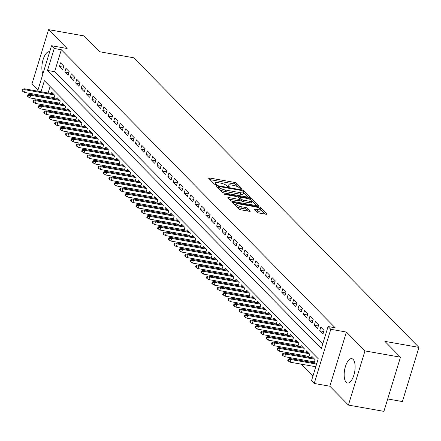 <?xml version="1.0" encoding="UTF-8"?>
<svg xmlns="http://www.w3.org/2000/svg" width="441" height="441" viewBox="0 0 441 441"><rect width="100%" height="100%" fill="white"/><g stroke="black" fill="none" stroke-linecap="round" stroke-linejoin="round"><path stroke-width="0.66" d="M241.58 189.161A1.086 0.281 17 0 0 242.247 189.101A1.086 0.281 17 0 0 242.181 188.957L236.525 183.213A1.555 0.402 17 0 0 234.601 182.425L209.519 177.988A1.555 0.402 17 0 0 208.56 178.07A1.555 0.402 17 0 0 208.654 178.28L214.309 184.024A1.086 0.281 17 0 0 215.66 184.575A1.086 0.281 17 0 0 216.327 184.514A1.086 0.281 17 0 0 216.261 184.366L215.528 183.621A4.978 1.279 17 0 1 215.23 182.96A4.978 1.279 17 0 1 218.284 182.684L220.373 183.054A4.978 1.279 17 0 1 226.536 185.573L227.269 186.317A1.086 0.281 17 0 0 228.62 186.868A1.086 0.281 17 0 0 229.287 186.808A1.086 0.281 17 0 0 229.221 186.659L228.488 185.92A4.978 1.279 17 0 1 228.19 185.253A4.978 1.279 17 0 1 231.244 184.977L233.333 185.347A4.978 1.279 17 0 1 239.496 187.866L240.229 188.61A1.086 0.281 17 0 0 241.58 189.161M353.136 359.415A12.359 5.121 -80 0 0 351.802 358.665A12.359 5.121 -80 0 0 344.961 368.213A12.359 5.121 -80 0 0 346.152 382.253A12.359 5.121 -80 0 0 347.491 383.003A12.359 5.121 -80 0 0 354.332 373.455A12.359 5.121 -80 0 0 353.136 359.415M49.679 51.757A12.359 5.121 -80 0 0 49.491 51.713A12.359 5.121 -80 0 0 43.042 59.805A12.359 5.121 -80 0 0 42.909 73.895M256.96 212.198A1.555 0.402 17 0 0 258.884 212.986L265.923 214.232A1.555 0.402 17 0 0 266.877 214.144A1.555 0.402 17 0 0 266.783 213.935L260.504 207.562A1.555 0.402 17 0 0 258.58 206.774L233.493 202.331A1.555 0.402 17 0 0 232.539 202.419A1.555 0.402 17 0 0 232.633 202.628L238.917 209.001A1.555 0.402 17 0 0 240.841 209.789L249.341 211.294A1.555 0.402 17 0 0 250.295 211.211A1.555 0.402 17 0 0 250.201 211.002L247.517 208.273A1.555 0.402 17 0 0 245.587 207.485L241.37 206.741A4.162 1.069 17 0 1 235.974 204.078A4.162 1.069 17 0 1 238.526 203.847L255.036 206.768A4.162 1.069 17 0 1 260.438 209.431A4.162 1.069 17 0 1 257.886 209.662L255.135 209.177A1.555 0.402 17 0 0 254.181 209.26A1.555 0.402 17 0 0 254.275 209.469L256.96 212.198M400.467 357.188L383.907 411.359L348.412 405.081L364.977 350.909L400.467 357.188L384.877 341.362L418.95 347.392L133.722 57.782L99.649 51.751L84.06 35.919L48.565 29.641L67.137 48.499L51.52 45.732L54.232 48.482L61.332 49.739L335.177 327.79L328.076 326.533L330.789 329.284L314.224 383.455L311.517 380.704L318.231 358.742L44.387 80.697L41.007 91.739M364.977 350.909L346.406 332.051L330.789 329.284M249.369 197.425A1.555 0.402 17 0 0 250.323 197.336A1.555 0.402 17 0 0 250.229 197.127L243.95 190.755A1.555 0.402 17 0 0 242.026 189.966L216.939 185.523A1.555 0.402 17 0 0 215.985 185.611A1.555 0.402 17 0 0 216.079 185.821L222.363 192.193A1.555 0.402 17 0 0 224.287 192.982L249.369 197.425M252.224 199.156L258.509 205.534A1.555 0.402 17 0 1 258.602 205.743A1.555 0.402 17 0 1 257.649 205.826L232.561 201.388A1.555 0.402 17 0 1 230.637 200.6L227.947 197.871A1.555 0.402 17 0 1 227.854 197.662A1.555 0.402 17 0 1 228.813 197.579L238.983 199.376A1.555 0.402 17 0 0 239.937 199.293A1.555 0.402 17 0 0 239.843 199.084L238.063 197.276A1.555 0.402 17 0 0 236.133 196.488L225.544 194.613A1.086 0.281 17 0 1 224.133 193.913A1.086 0.281 17 0 1 224.8 193.853L250.301 198.367A1.555 0.402 17 0 1 252.224 199.156L251.833 200.451M48.565 29.641L32.006 83.812L38.014 89.914M312.211 361.548L313.347 362.7M306.787 356.047L307.923 357.193M301.368 350.54L302.498 351.692M295.944 345.033L297.074 346.185M290.52 339.526L291.655 340.678M285.101 334.019L286.231 335.171M279.677 328.517L280.807 329.664M274.252 323.01L275.388 324.163M268.834 317.503L269.964 318.656M263.409 311.996L264.539 313.149M257.985 306.489L259.121 307.642M252.561 300.988L253.696 302.135M247.142 295.481L248.272 296.633M241.718 289.974L242.853 291.126M236.293 284.467L237.429 285.619M230.875 278.96L232.005 280.112M225.45 273.459L226.58 274.605M220.026 267.952L221.161 269.104M214.607 262.445L215.737 263.597M209.183 256.938L210.313 258.09M203.759 251.436L204.894 252.583M198.334 245.929L199.47 247.076M192.915 240.422L194.046 241.574M187.491 234.915L188.627 236.067M182.067 229.408L183.202 230.56M176.648 223.907L177.778 225.053M171.224 218.4L172.354 219.546M165.799 212.893L166.935 214.045M160.381 207.386L161.511 208.538M154.956 201.879L156.086 203.031M149.532 196.377L150.668 197.524M144.113 190.87L145.243 192.017M138.689 185.363L139.819 186.515M133.265 179.856L134.4 181.008M127.84 174.349L128.976 175.501M122.422 168.848L123.552 169.994M116.997 163.341L118.133 164.487M111.573 157.834L112.709 158.986M106.154 152.327L107.284 153.479M100.73 146.82L101.86 147.972M95.306 141.318L96.441 142.465M89.887 135.811L91.017 136.958M84.463 130.304L85.593 131.457M79.038 124.797L80.174 125.95M73.614 119.291L74.749 120.443M68.195 113.789L69.325 114.936M62.771 108.282L63.906 109.429M57.347 102.775L58.482 103.927M63.78 66.139L60.527 62.831L59.408 66.492L62.661 69.799L63.78 66.139M69.204 71.646L65.952 68.338L64.833 71.999L68.085 75.306L69.204 71.646M74.628 77.147L71.37 73.845L70.251 77.506L73.509 80.808L74.628 77.147M80.047 82.654L76.795 79.352L75.676 83.013L78.928 86.315L80.047 82.654M85.471 88.161L82.219 84.859L81.1 88.52L84.352 91.822L85.471 88.161M90.896 93.668L87.638 90.361L86.519 94.021L89.777 97.329L90.896 93.668M96.314 99.175L93.062 95.868L91.943 99.528L95.195 102.836L96.314 99.175M101.739 104.677L98.486 101.375L97.367 105.035L100.62 108.337L101.739 104.677M107.163 110.184L103.911 106.882L102.792 110.542L106.044 113.844L107.163 110.184M112.582 115.691L109.329 112.389L108.21 116.049L111.463 119.351L112.582 115.691M118.006 121.198L114.754 117.89L113.635 121.551L116.887 124.858L118.006 121.198M123.43 126.705L120.178 123.397L119.059 127.058L122.311 130.36L123.43 126.705M128.855 132.206L125.597 128.904L124.478 132.565L127.736 135.867L128.855 132.206M134.273 137.713L131.021 134.411L129.902 138.072L133.154 141.374L134.273 137.713M139.698 143.22L136.445 139.918L135.326 143.579L138.579 146.881L139.698 143.22M145.122 148.727L141.864 145.42L140.745 149.08L144.003 152.388L145.122 148.727M150.541 154.229L147.288 150.927L146.169 154.587L149.422 157.889L150.541 154.229M155.965 159.736L152.713 156.434L151.594 160.094L154.846 163.396L155.965 159.736M161.389 165.243L158.132 161.941L157.013 165.601L160.27 168.903L161.389 165.243M166.808 170.75L163.556 167.448L162.437 171.108L165.689 174.41L166.808 170.75M172.233 176.257L168.98 172.949L167.861 176.609L171.114 179.917L172.233 176.257M177.657 181.758L174.404 178.456L173.285 182.116L176.538 185.418L177.657 181.758M183.076 187.265L179.823 183.963L178.704 187.623L181.957 190.925L183.076 187.265M188.5 192.772L185.248 189.47L184.129 193.13L187.381 196.432L188.5 192.772M193.924 198.279L190.672 194.977L189.553 198.637L192.805 201.939L193.924 198.279M199.349 203.786L196.091 200.479L194.972 204.139L198.23 207.446L199.349 203.786M204.767 209.288L201.515 205.986L200.396 209.646L203.648 212.948L204.767 209.288M210.192 214.795L206.939 211.493L205.82 215.153L209.073 218.455L210.192 214.795M215.616 220.302L212.358 217L211.239 220.66L214.497 223.962L215.616 220.302M221.035 225.809L217.782 222.507L216.663 226.167L219.916 229.469L221.035 225.809M226.459 231.316L223.207 228.008L222.088 231.668L225.34 234.976L226.459 231.316M231.883 236.817L228.631 233.515L227.512 237.175L230.764 240.477L231.883 236.817M237.302 242.324L234.05 239.022L232.931 242.682L236.183 245.984L237.302 242.324M242.726 247.831L239.474 244.529L238.355 248.189L241.607 251.491L242.726 247.831M248.151 253.338L244.898 250.036L243.779 253.696L247.032 256.998L248.151 253.338M253.575 258.845L250.317 255.537L249.198 259.198L252.456 262.505L253.575 258.845M258.994 264.346L255.741 261.044L254.622 264.705L257.875 268.007L258.994 264.346M264.418 269.853L261.166 266.551L260.047 270.212L263.299 273.514L264.418 269.853M269.842 275.36L266.585 272.058L265.465 275.719L268.723 279.021L269.842 275.36M275.261 280.867L272.009 277.565L270.89 281.226L274.142 284.528L275.261 280.867M280.685 286.374L277.433 283.067L276.314 286.727L279.566 290.035L280.685 286.374M286.11 291.876L282.852 288.574L281.733 292.234L284.991 295.536L286.11 291.876M291.529 297.383L288.276 294.081L287.157 297.741L290.41 301.043L291.529 297.383M296.953 302.89L293.7 299.588L292.581 303.248L295.834 306.55L296.953 302.89M302.377 308.397L299.125 305.095L298.006 308.755L301.258 312.057L302.377 308.397M307.796 313.904L304.544 310.596L303.425 314.257L306.677 317.564L307.796 313.904M313.22 319.405L309.968 316.103L308.849 319.764L312.101 323.066L313.22 319.405M318.645 324.912L315.392 321.61L314.273 325.271L317.526 328.573L318.645 324.912M324.069 330.419L320.811 327.117L319.692 330.778L322.95 334.08L324.069 330.419M61.332 49.739L54.618 71.701L322.751 343.952M46.178 105.344L47.314 106.496M51.603 110.851L52.733 111.997M57.027 116.358L58.157 117.504M62.446 121.859L63.581 123.011M67.87 127.366L69 128.518M73.294 132.873L74.424 134.025M78.713 138.38L79.849 139.527M84.137 143.887L85.273 145.034M89.562 149.389L90.692 150.541M94.98 154.896L96.116 156.048M100.405 160.403L101.54 161.555M105.829 165.91L106.959 167.056M111.253 171.417L112.383 172.563M116.672 176.918L117.808 178.07M122.096 182.425L123.226 183.577M127.521 187.932L128.651 189.084M132.939 193.439L134.075 194.586M138.364 198.941L139.494 200.093M143.788 204.448L144.918 205.6M149.207 209.955L150.342 211.107M154.631 215.462L155.767 216.614M160.055 220.969L161.185 222.115M165.474 226.47L166.61 227.622M170.899 231.977L172.034 233.129M176.323 237.484L177.453 238.636M181.747 242.991L182.877 244.143M187.166 248.498L188.301 249.645M192.59 253.999L193.72 255.152M198.015 259.506L199.145 260.659M203.433 265.013L204.569 266.166M208.858 270.52L209.993 271.673M214.282 276.027L215.412 277.174M219.701 281.529L220.836 282.681M225.125 287.036L226.261 288.188M230.549 292.543L231.679 293.695M235.968 298.05L237.104 299.196M241.392 303.557L242.528 304.703M246.817 309.058L247.947 310.21M252.241 314.565L253.371 315.717M257.66 320.072L258.795 321.224M263.084 325.579L264.214 326.726M268.508 331.086L269.638 332.233M273.927 336.588L275.063 337.74M279.351 342.095L280.487 343.247M284.776 347.602L285.906 348.754M290.195 353.109L291.33 354.255M295.619 358.616L296.754 359.762M301.043 364.117L312.901 376.162M50.098 86.491L48.108 92.996M47.066 96.408L46.79 97.307M45.748 100.719L45.473 101.623M51.928 97.268L53.058 98.42M51.139 93.536L51.575 92.114L54.827 95.421L53.868 98.564M56.564 99.038L56.999 97.621L60.252 100.923L59.292 104.07M61.988 104.545L62.418 103.128L65.676 106.43L64.711 109.572M67.407 110.052L67.842 108.635L71.095 111.937L70.136 115.079M72.831 115.559L73.267 114.142L76.519 117.444L75.56 120.586M78.255 121.066L78.685 119.643L81.943 122.951L80.979 126.093M83.674 126.567L84.11 125.15L87.362 128.452L86.403 131.6M89.099 132.074L89.534 130.657L92.786 133.959L91.827 137.101M94.523 137.581L94.958 136.164L98.211 139.466L97.246 142.608M99.947 143.088L100.377 141.671L103.629 144.973L102.67 148.115M105.366 148.595L105.801 147.173L109.054 150.48L108.095 153.622M110.79 154.096L111.226 152.68L114.478 155.982L113.513 159.129M116.215 159.603L116.644 158.187L119.902 161.489L118.938 164.631M121.633 165.11L122.069 163.694L125.321 166.996L124.362 170.138M127.058 170.617L127.493 169.201L130.745 172.503L129.786 175.645M132.482 176.124L132.912 174.702L136.17 178.01L135.205 181.152M137.901 181.626L138.336 180.209L141.589 183.511L140.629 186.659M143.325 187.133L143.76 185.716L147.013 189.018L146.054 192.16M148.749 192.64L149.179 191.223L152.437 194.525L151.472 197.667M154.174 198.147L154.604 196.73L157.856 200.032L156.897 203.174M159.592 203.654L160.028 202.232L163.28 205.539L162.321 208.681M165.017 209.155L165.452 207.739L168.705 211.041L167.74 214.188M170.441 214.662L170.871 213.246L174.123 216.548L173.164 219.69M175.86 220.169L176.295 218.753L179.548 222.055L178.588 225.197M181.284 225.676L181.72 224.254L184.972 227.562L184.013 230.704M186.708 231.183L187.138 229.761L190.396 233.069L189.432 236.211M192.127 236.685L192.563 235.268L195.815 238.57L194.856 241.718M197.551 242.192L197.987 240.775L201.239 244.077L200.28 247.219M202.976 247.699L203.406 246.282L206.664 249.584L205.699 252.726M208.395 253.206L208.83 251.783L212.082 255.091L211.123 258.233M213.819 258.713L214.254 257.29L217.507 260.598L216.548 263.74M219.243 264.214L219.679 262.797L222.931 266.099L221.966 269.247M224.667 269.721L225.097 268.304L228.35 271.606L227.391 274.749M230.086 275.228L230.522 273.811L233.774 277.113L232.815 280.255M235.511 280.735L235.946 279.313L239.198 282.62L238.234 285.762M240.935 286.237L241.365 284.82L244.623 288.127L243.658 291.269M246.354 291.744L246.789 290.327L250.041 293.629L249.082 296.776M251.778 297.251L252.213 295.834L255.466 299.136L254.507 302.278M257.202 302.758L257.632 301.341L260.89 304.643L259.925 307.785M262.621 308.265L263.057 306.842L266.309 310.15L265.35 313.292M268.045 313.766L268.481 312.349L271.733 315.657L270.774 318.799M273.47 319.273L273.9 317.856L277.157 321.158L276.193 324.3M278.894 324.78L279.324 323.363L282.576 326.665L281.617 329.807M284.313 330.287L284.748 328.87L288.001 332.172L287.041 335.314M289.737 335.794L290.172 334.372L293.425 337.679L292.46 340.821M295.161 341.295L295.591 339.879L298.844 343.186L297.884 346.328M300.58 346.802L301.016 345.386L304.268 348.688L303.309 351.83M306.004 352.309L306.44 350.893L309.692 354.195L308.733 357.337M311.429 357.816L311.859 356.4L315.117 359.702L314.152 362.844M387.694 398.962L402.39 401.564L418.95 347.392M346.406 332.051L329.84 386.222L348.412 405.081M329.84 386.222L314.224 383.455M54.232 48.482L47.518 70.444L321.362 348.495L328.076 326.533M34.982 99.842L35.28 98.867M36.322 95.454L36.597 94.556M37.639 91.144L51.52 45.732M39.966 95.151L39.69 96.055M38.648 99.462L38.373 100.366M54.618 71.701L47.518 70.444M59.408 66.492L63.454 67.208M64.833 71.999L68.873 72.715M70.251 77.506L74.297 78.222M75.676 83.013L79.722 83.729M81.1 88.52L85.141 89.236M86.519 94.021L90.565 94.738M91.943 99.528L95.989 100.245M97.367 105.035L101.413 105.752M102.792 110.542L106.832 111.259M108.21 116.049L112.257 116.766M113.635 121.551L117.681 122.267M119.059 127.058L123.1 127.774M124.478 132.565L128.524 133.281M129.902 138.072L133.948 138.788M135.326 143.579L139.367 144.29M140.745 149.08L144.791 149.797M146.169 154.587L150.216 155.304M151.594 160.094L155.64 160.811M157.013 165.601L161.059 166.318M162.437 171.108L166.483 171.819M167.861 176.609L171.907 177.326M173.285 182.116L177.326 182.833M178.704 187.623L182.75 188.34M184.129 193.13L188.175 193.847M189.553 198.637L193.593 199.349M194.972 204.139L199.018 204.856M200.396 209.646L204.442 210.363M205.82 215.153L209.861 215.87M211.239 220.66L215.285 221.376M216.663 226.167L220.709 226.878M222.088 231.668L226.134 232.385M227.512 237.175L231.553 237.892M232.931 242.682L236.977 243.399M238.355 248.189L242.401 248.906M243.779 253.696L247.82 254.407M249.198 259.198L253.244 259.914M254.622 264.705L258.669 265.421M260.047 270.212L264.087 270.928M265.465 275.719L269.512 276.435M270.89 281.226L274.936 281.937M276.314 286.727L280.355 287.444M281.733 292.234L285.779 292.951M287.157 297.741L291.203 298.458M292.581 303.248L296.628 303.965M298.006 308.755L302.046 309.466M303.425 314.257L307.471 314.973M308.849 319.764L312.895 320.48M314.273 325.271L318.314 325.987M319.692 330.778L323.738 331.494M238.509 187.149L236.078 184.68A1.555 0.402 17 0 0 234.154 183.891L209.966 179.608M218.339 187.315L217.391 187.149M248.476 197.265L243.669 192.386M242.583 191.003A1.086 0.281 17 0 0 241.238 190.451L219.221 186.554A1.086 0.281 17 0 0 218.549 186.615A1.086 0.281 17 0 0 218.615 186.758L219.386 187.541A4.978 1.279 17 0 0 225.549 190.06L240.599 192.728A4.978 1.279 17 0 0 243.658 192.452A4.978 1.279 17 0 0 243.355 191.785L242.583 191.003M218.615 186.758L218.234 188.009A1.086 0.281 17 0 0 218.223 187.998M219.927 189.724A4.978 1.279 17 0 0 225.103 191.526L225.549 190.06M243.658 192.452L243.206 193.913A4.978 1.279 17 0 1 240.152 194.189L225.103 191.526M252.103 200.953L256.75 205.671M229.259 199.2L238.537 200.842A1.555 0.402 17 0 0 239.491 200.754L239.937 199.293M238.625 197.844L239.728 198.042M249.54 201.245A4.162 1.069 17 0 0 252.092 201.019A4.162 1.069 17 0 0 246.69 198.356L240.874 197.325A1.555 0.402 17 0 0 239.921 197.408A1.555 0.402 17 0 0 240.014 197.618L241.795 199.431A1.555 0.402 17 0 0 243.724 200.214L249.54 201.245L249.093 202.711A4.162 1.069 17 0 0 251.646 202.48L252.092 201.019M249.093 202.711L243.272 201.68A1.555 0.402 17 0 1 241.348 200.892L239.898 199.42M265.03 214.072L260.444 209.42L259.992 210.897A4.162 1.069 17 0 1 257.439 211.129L255.582 210.798M235.974 204.078L235.522 205.539A4.162 1.069 17 0 0 235.522 205.556M236.701 206.757A4.162 1.069 17 0 0 240.924 208.202L241.37 206.741M248.448 211.14L247.065 209.734A1.555 0.402 17 0 0 245.141 208.951L240.924 208.202M235.902 204.304L233.945 203.957M22.497 89.264L22.05 90.725L22.59 91.276L23.042 89.815L22.497 89.264L24.305 88.784L25.28 89.777L24.476 92.412L54.144 97.659M23.042 89.815L25.28 89.777L54.331 94.92M24.305 88.784L53.355 93.927M24.476 92.412L22.59 91.276M27.921 94.771L27.474 96.232L28.015 96.783L28.461 95.317L27.921 94.771L29.729 94.291L30.705 95.278L29.9 97.913L59.568 103.166M28.461 95.317L30.705 95.278L59.756 100.421M29.729 94.291L58.78 99.434M29.9 97.913L28.015 96.783M33.345 100.272L32.893 101.739L33.439 102.29L33.885 100.824L33.345 100.272L35.153 99.793L36.129 100.785L35.319 103.42L64.987 108.673M33.885 100.824L36.129 100.785L65.18 105.928M35.153 99.793L64.204 104.936M35.319 103.42L33.439 102.29M38.764 105.779L38.317 107.246L38.858 107.797L39.31 106.331L38.764 105.779L40.572 105.3L41.548 106.292L40.743 108.927L70.411 114.18M39.31 106.331L41.548 106.292L70.604 111.435M40.572 105.3L69.623 110.443M40.743 108.927L38.858 107.797M44.188 111.286L43.742 112.753L44.282 113.298L44.728 111.838L44.188 111.286L45.996 110.807L46.972 111.799L46.167 114.434L75.835 119.687M44.728 111.838L46.972 111.799L76.023 116.942M45.996 110.807L75.047 115.95M46.167 114.434L44.282 113.298M49.613 116.793L49.16 118.254L49.706 118.805L50.153 117.345L49.613 116.793L51.421 116.314L52.396 117.306L51.591 119.941L81.254 125.189M50.153 117.345L52.396 117.306L81.447 122.449M51.421 116.314L80.471 121.457M51.591 119.941L49.706 118.805M55.031 122.3L54.585 123.761L55.131 124.312L55.577 122.846L55.031 122.3L56.839 121.821L57.815 122.807L57.01 125.442L86.679 130.696M55.577 122.846L57.815 122.807L86.871 127.951M56.839 121.821L85.896 126.964M57.01 125.442L55.131 124.312M60.456 127.802L60.009 129.268L60.549 129.819L60.996 128.353L60.456 127.802L62.264 127.322L63.239 128.314L62.435 130.949L92.103 136.203M60.996 128.353L63.239 128.314L92.29 133.458M62.264 127.322L91.315 132.465M62.435 130.949L60.549 129.819M65.88 133.309L65.433 134.775L65.974 135.326L66.42 133.86L65.88 133.309L67.688 132.829L68.664 133.821L67.859 136.456L97.522 141.71M66.42 133.86L68.664 133.821L97.715 138.965M67.688 132.829L96.739 137.972M67.859 136.456L65.974 135.326M71.299 138.816L70.852 140.277L71.398 140.828L71.844 139.367L71.299 138.816L73.107 138.336L74.082 139.328L73.278 141.963L102.946 147.217M71.844 139.367L74.082 139.328L103.139 144.472M73.107 138.336L102.163 143.479M73.278 141.963L71.398 140.828M76.723 144.323L76.276 145.784L76.817 146.335L77.269 144.874L76.723 144.323L78.531 143.843L79.507 144.835L78.702 147.47L108.37 152.718M77.269 144.874L79.507 144.835L108.558 149.979M78.531 143.843L107.582 148.986M78.702 147.47L76.817 146.335M82.147 149.824L81.701 151.291L82.241 151.842L82.688 150.375L82.147 149.824L83.955 149.35L84.931 150.337L84.126 152.972L113.789 158.225M82.688 150.375L84.931 150.337L113.982 155.48M83.955 149.35L113.006 154.493M84.126 152.972L82.241 151.842M87.572 155.331L87.12 156.798L87.665 157.349L88.112 155.882L87.572 155.331L89.374 154.852L90.355 155.844L89.545 158.479L119.213 163.732M88.112 155.882L90.355 155.844L119.406 160.987M89.374 154.852L118.431 159.995M89.545 158.479L87.665 157.349M92.99 160.838L92.544 162.305L93.084 162.856L93.536 161.389L92.99 160.838L94.798 160.359L95.774 161.351L94.969 163.986L124.638 169.239M93.536 161.389L95.774 161.351L124.831 166.494M94.798 160.359L123.849 165.502M94.969 163.986L93.084 162.856M98.415 166.345L97.968 167.806L98.508 168.357L98.955 166.896L98.415 166.345L100.223 165.866L101.198 166.858L100.394 169.493L130.062 174.746M98.955 166.896L101.198 166.858L130.249 172.001M100.223 165.866L129.274 171.009M100.394 169.493L98.508 168.357M103.839 171.852L103.387 173.313L103.933 173.864L104.379 172.403L103.839 171.852L105.647 171.373L106.623 172.365L105.812 175L135.481 180.248M104.379 172.403L106.623 172.365L135.674 177.508M105.647 171.373L134.698 176.516M105.812 175L103.933 173.864M109.258 177.354L108.811 178.82L109.351 179.371L109.803 177.905L109.258 177.354L111.066 176.88L112.042 177.866L111.237 180.501L140.905 185.755M109.803 177.905L112.042 177.866L141.098 183.009M111.066 176.88L140.122 182.023M111.237 180.501L109.351 179.371M114.682 182.861L114.236 184.327L114.776 184.878L115.222 183.412L114.682 182.861L116.49 182.381L117.466 183.373L116.661 186.008L146.329 191.262M115.222 183.412L117.466 183.373L146.517 188.516M116.49 182.381L145.541 187.524M116.661 186.008L114.776 184.878M120.106 188.368L119.66 189.834L120.2 190.385L120.647 188.919L120.106 188.368L121.914 187.888L122.89 188.88L122.085 191.515L151.748 196.769M120.647 188.919L122.89 188.88L151.941 194.023M121.914 187.888L150.965 193.031M122.085 191.515L120.2 190.385M125.525 193.875L125.079 195.335L125.624 195.887L126.071 194.426L125.525 193.875L127.333 193.395L128.309 194.387L127.504 197.022L157.172 202.276M126.071 194.426L128.309 194.387L157.365 199.53M127.333 193.395L156.39 198.538M127.504 197.022L125.624 195.887M130.949 199.382L130.503 200.842L131.043 201.394L131.49 199.933L130.949 199.382L132.758 198.902L133.733 199.894L132.928 202.529L162.597 207.777M131.49 199.933L133.733 199.894L162.784 205.037M132.758 198.902L161.808 204.045M132.928 202.529L131.043 201.394M136.374 204.883L135.927 206.349L136.467 206.901L136.914 205.434L136.374 204.883L138.182 204.409L139.158 205.396L138.353 208.031L168.015 213.284M136.914 205.434L139.158 205.396L168.208 210.539M138.182 204.409L167.233 209.552M138.353 208.031L136.467 206.901M141.793 210.39L141.346 211.856L141.892 212.408L142.338 210.941L141.793 210.39L143.601 209.91L144.576 210.903L143.772 213.538L173.44 218.791M142.338 210.941L144.576 210.903L173.633 216.046M143.601 209.91L172.657 215.054M143.772 213.538L141.892 212.408M147.217 215.897L146.77 217.363L147.311 217.915L147.763 216.448L147.217 215.897L149.025 215.417L150.001 216.41L149.196 219.045L178.864 224.298M147.763 216.448L150.001 216.41L179.052 221.553M149.025 215.417L178.076 220.561M149.196 219.045L147.311 217.915M152.641 221.404L152.195 222.865L152.735 223.416L153.181 221.955L152.641 221.404L154.449 220.924L155.425 221.917L154.62 224.552L184.288 229.805M153.181 221.955L155.425 221.917L184.476 227.06M154.449 220.924L183.5 226.068M154.62 224.552L152.735 223.416M158.065 226.911L157.613 228.372L158.159 228.923L158.606 227.462L158.065 226.911L159.874 226.431L160.849 227.424L160.039 230.059L189.707 235.307M158.606 227.462L160.849 227.424L189.9 232.561M159.874 226.431L188.924 231.575M160.039 230.059L158.159 228.923M163.484 232.413L163.038 233.879L163.578 234.43L164.03 232.964L163.484 232.413L165.292 231.938L166.268 232.925L165.463 235.56L195.131 240.814M164.03 232.964L166.268 232.925L195.324 238.068M165.292 231.938L194.343 237.082M165.463 235.56L163.578 234.43M168.909 237.92L168.462 239.386L169.002 239.937L169.449 238.471L168.909 237.92L170.717 237.44L171.692 238.432L170.888 241.067L200.556 246.321M169.449 238.471L171.692 238.432L200.743 243.575M170.717 237.44L199.767 242.583M170.888 241.067L169.002 239.937M174.333 243.426L173.881 244.893L174.427 245.444L174.873 243.978L174.333 243.426L176.141 242.947L177.117 243.939L176.312 246.574L205.975 251.828M174.873 243.978L177.117 243.939L206.168 249.082M176.141 242.947L205.192 248.09M176.312 246.574L174.427 245.444M179.752 248.933L179.305 250.394L179.851 250.946L180.297 249.485L179.752 248.933L181.56 248.454L182.535 249.446L181.731 252.081L211.399 257.329M180.297 249.485L182.535 249.446L211.592 254.589M181.56 248.454L210.616 253.597M181.731 252.081L179.851 250.946M185.176 254.44L184.729 255.901L185.27 256.453L185.716 254.992L185.176 254.44L186.984 253.961L187.96 254.948L187.155 257.588L216.823 262.836M185.716 254.992L187.96 254.948L217.011 260.091M186.984 253.961L216.035 259.104M187.155 257.588L185.27 256.453M190.6 259.942L190.154 261.408L190.694 261.96L191.14 260.493L190.6 259.942L192.408 259.468L193.384 260.455L192.579 263.09L222.242 268.343M191.14 260.493L193.384 260.455L222.435 265.598M192.408 259.468L221.459 264.606M192.579 263.09L190.694 261.96M196.019 265.449L195.572 266.915L196.118 267.466L196.565 266L196.019 265.449L197.827 264.969L198.803 265.962L197.998 268.597L227.666 273.85M196.565 266L198.803 265.962L227.859 271.105M197.827 264.969L226.883 270.113M197.998 268.597L196.118 267.466M201.443 270.956L200.997 272.422L201.537 272.973L201.989 271.507L201.443 270.956L203.251 270.476L204.227 271.469L203.422 274.104L233.091 279.357M201.989 271.507L204.227 271.469L233.278 276.612M203.251 270.476L232.302 275.619M203.422 274.104L201.537 272.973M206.868 276.463L206.421 277.924L206.961 278.475L207.408 277.014L206.868 276.463L208.676 275.983L209.651 276.976L208.847 279.611L238.509 284.858M207.408 277.014L209.651 276.976L238.702 282.119M208.676 275.983L237.727 281.126M208.847 279.611L206.961 278.475M212.292 281.97L211.84 283.431L212.386 283.982L212.832 282.521L212.292 281.97L214.094 281.49L215.076 282.477L214.265 285.118L243.934 290.365M212.832 282.521L215.076 282.477L244.127 287.62M214.094 281.49L243.151 286.633M214.265 285.118L212.386 283.982M217.711 287.471L217.264 288.938L217.804 289.489L218.256 288.023L217.711 287.471L219.519 286.992L220.494 287.984L219.69 290.619L249.358 295.872M218.256 288.023L220.494 287.984L249.551 293.127M219.519 286.992L248.57 292.135M219.69 290.619L217.804 289.489M223.135 292.978L222.688 294.445L223.229 294.996L223.675 293.53L223.135 292.978L224.943 292.499L225.919 293.491L225.114 296.126L254.782 301.379M223.675 293.53L225.919 293.491L254.97 298.634M224.943 292.499L253.994 297.642M225.114 296.126L223.229 294.996M228.559 298.485L228.107 299.952L228.653 300.497L229.1 299.037L228.559 298.485L230.367 298.006L231.343 298.998L230.533 301.633L260.201 306.886M229.1 299.037L231.343 298.998L260.394 304.141M230.367 298.006L259.418 303.149M230.533 301.633L228.653 300.497M233.978 303.992L233.532 305.453L234.072 306.004L234.524 304.544L233.978 303.992L235.786 303.513L236.762 304.505L235.957 307.14L265.625 312.388M234.524 304.544L236.762 304.505L265.818 309.648M235.786 303.513L264.843 308.656M235.957 307.14L234.072 306.004M239.402 309.499L238.956 310.96L239.496 311.511L239.943 310.045L239.402 309.499L241.21 309.02L242.186 310.006L241.381 312.647L271.05 317.895M239.943 310.045L242.186 310.006L271.237 315.15M241.21 309.02L270.261 314.163M241.381 312.647L239.496 311.511M244.827 315.001L244.38 316.467L244.92 317.018L245.367 315.552L244.827 315.001L246.635 314.521L247.61 315.513L246.806 318.148L276.468 323.402M245.367 315.552L247.61 315.513L276.661 320.657M246.635 314.521L275.686 319.664M246.806 318.148L244.92 317.018M250.245 320.508L249.799 321.974L250.345 322.525L250.791 321.059L250.245 320.508L252.054 320.028L253.029 321.02L252.224 323.655L281.893 328.909M250.791 321.059L253.029 321.02L282.086 326.164M252.054 320.028L281.11 325.171M252.224 323.655L250.345 322.525M255.67 326.015L255.223 327.481L255.763 328.027L256.21 326.566L255.67 326.015L257.478 325.535L258.454 326.527L257.649 329.162L287.317 334.416M256.21 326.566L258.454 326.527L287.504 331.671M257.478 325.535L286.529 330.678M257.649 329.162L255.763 328.027M261.094 331.522L260.648 332.983L261.188 333.534L261.634 332.073L261.094 331.522L262.902 331.042L263.878 332.034L263.073 334.669L292.736 339.917M261.634 332.073L263.878 332.034L292.929 337.178M262.902 331.042L291.953 336.185M263.073 334.669L261.188 333.534M266.513 337.029L266.066 338.49L266.612 339.041L267.059 337.574L266.513 337.029L268.321 336.549L269.297 337.536L268.492 340.176L298.16 345.424M267.059 337.574L269.297 337.536L298.353 342.679M268.321 336.549L297.377 341.692M268.492 340.176L266.612 339.041M271.937 342.53L271.491 343.997L272.031 344.548L272.483 343.081L271.937 342.53L273.745 342.051L274.721 343.043L273.916 345.678L303.584 350.931M272.483 343.081L274.721 343.043L303.772 348.186M273.745 342.051L302.796 347.194M273.916 345.678L272.031 344.548M277.361 348.037L276.915 349.504L277.455 350.055L277.902 348.588L277.361 348.037L279.17 347.558L280.145 348.55L279.34 351.185L309.003 356.438M277.902 348.588L280.145 348.55L309.196 353.693M279.17 347.558L308.22 352.701M279.34 351.185L277.455 350.055M282.786 353.544L282.334 355.011L282.879 355.556L283.326 354.095L282.786 353.544L284.594 353.065L285.57 354.057L284.759 356.692L314.427 361.945M283.326 354.095L285.57 354.057L314.62 359.2M284.594 353.065L313.645 358.208M284.759 356.692L282.879 355.556M288.205 359.051L287.758 360.512L288.298 361.063L288.75 359.602L288.205 359.051L290.013 358.572L290.988 359.564L290.184 362.199L315.784 366.73M288.75 359.602L290.988 359.564L316.594 364.095M290.013 358.572L316.831 363.318M290.184 362.199L288.298 361.063M228.229 186.775L228.488 185.92M215.269 184.481L215.528 183.621M209.243 178.875L209.519 177.988M234.154 183.891L234.601 182.425M236.078 184.68L236.525 183.213M216.669 186.416L216.939 185.523M241.828 190.606L242.026 189.966M243.559 192.033L243.95 190.755M250.13 197.458L250.229 197.127M219.006 188.792L219.386 187.541M240.152 194.189L240.599 192.728M258.409 205.864L258.509 205.534M228.537 198.467L228.813 197.579M238.537 200.842L238.983 199.376M224.651 194.338L224.8 193.853M250.003 199.354L250.301 198.367M239.634 198.869L240.014 197.618M241.348 200.892L241.795 199.431M243.272 201.68L243.724 200.214M254.859 210.065L255.135 209.177M257.439 211.129L257.886 209.662M245.141 208.951L245.587 207.485M247.065 209.734L247.517 208.273M250.102 211.327L250.201 211.002M233.223 203.224L233.493 202.331M258.283 207.739L258.58 206.774M260.124 208.808L260.504 207.562M266.684 214.265L266.783 213.935M227.771 186.615L228.19 185.253M214.811 184.321L215.23 182.96M218.152 187.921L218.549 186.615M239.513 198.748L239.921 197.408"/></g></svg>
